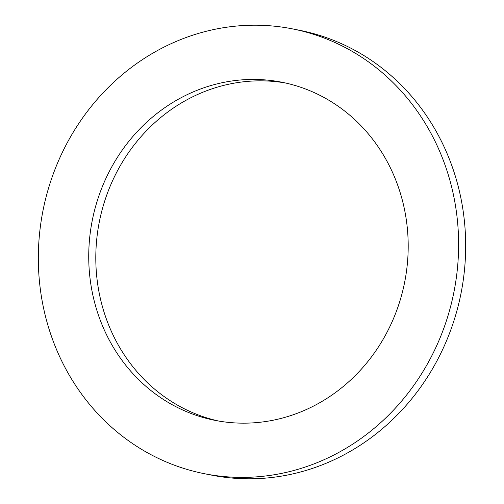 <?xml version="1.0" encoding="UTF-8"?>
<svg xmlns="http://www.w3.org/2000/svg" width="504" height="504" viewBox="0 0 504 504"><rect width="100%" height="100%" fill="white"/><g stroke="black" fill="none" stroke-linecap="round" stroke-linejoin="round"><path stroke-width="0.76" d="M218.471 421.004A172.343 159.22 101.2 0 1 104.517 201.632A172.343 159.22 101.2 0 1 285.529 82.996M399.483 302.368A172.343 159.22 101.2 0 1 214.931 420.349A172.343 159.22 101.2 0 1 97.448 200.233A172.343 159.22 101.2 0 1 282.001 82.253A172.343 159.22 101.2 0 1 399.483 302.368M49.789 184.118A226.731 209.469 101.2 0 1 292.585 28.904A226.731 209.469 101.2 0 1 447.142 318.484A226.731 209.469 101.2 0 1 204.347 473.691A226.731 209.469 101.2 0 1 49.789 184.118M292.585 28.904L299.653 30.309A226.731 209.469 101.2 0 1 454.211 319.882A226.731 209.469 101.2 0 1 211.415 475.096L204.347 473.691"/></g></svg>
